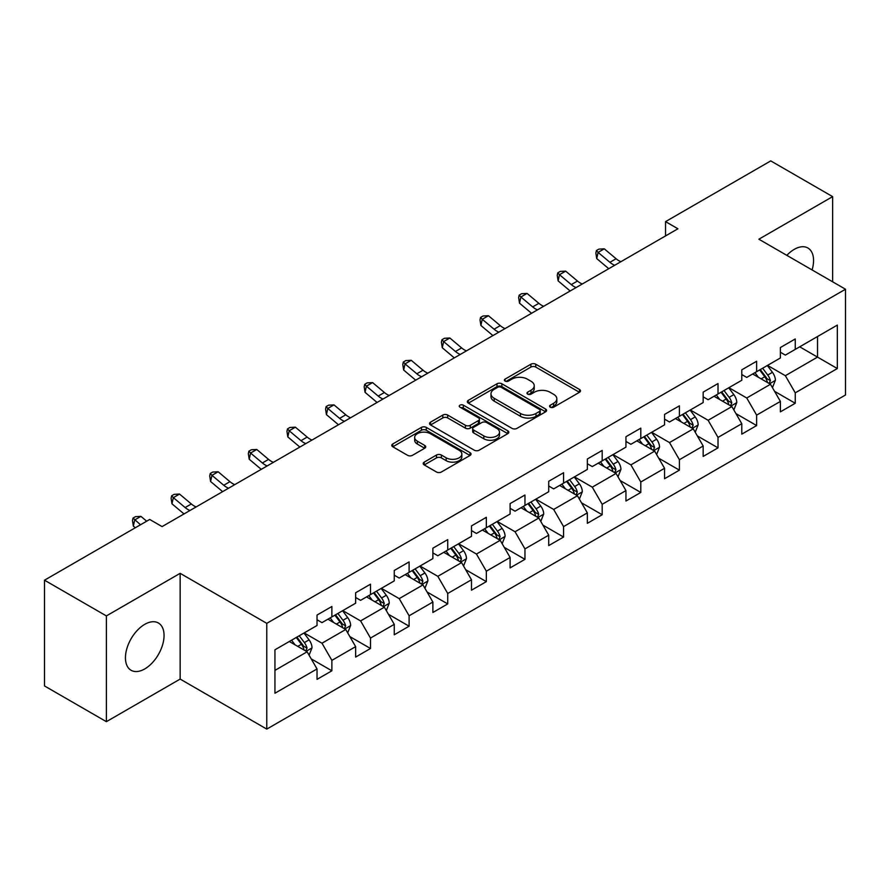 <?xml version="1.0" encoding="UTF-8"?>
<svg xmlns="http://www.w3.org/2000/svg" width="890" height="890" viewBox="0 0 890 890"><rect width="100%" height="100%" fill="white"/><g stroke="black" fill="none" stroke-linecap="round" stroke-linejoin="round"><path stroke-width="1.33" d="M550.265 407.175A2.403 1.391 0 0 0 553.669 407.175L579.49 392.268A3.438 1.98 0 0 0 580.491 390.866A3.438 1.98 0 0 0 579.49 389.464L535.747 364.21A3.438 1.98 0 0 0 530.896 364.21L505.075 379.118A2.403 1.391 0 0 0 504.374 380.097A2.403 1.391 0 0 0 505.075 381.076A2.403 1.391 0 0 0 508.479 381.076L511.817 379.151A10.992 6.352 0 0 1 527.37 379.151L531.019 381.254A10.992 6.352 0 0 1 534.234 385.748A10.992 6.352 0 0 1 531.019 390.232L527.67 392.156A2.403 1.391 0 0 0 526.969 393.146A2.403 1.391 0 0 0 527.67 394.125A2.403 1.391 0 0 0 531.074 394.125L534.412 392.201A10.992 6.352 0 0 1 549.964 392.201L553.613 394.303A10.992 6.352 0 0 1 556.828 398.787A10.992 6.352 0 0 1 553.613 403.281L550.265 405.206A2.403 1.391 0 0 0 549.564 406.185A2.403 1.391 0 0 0 550.265 407.175L550.265 405.206M144.747 668.935A27.301 15.764 120 0 0 162.581 644.883A27.301 15.764 120 0 0 158.398 623A27.301 15.764 120 0 0 144.747 624.346A27.301 15.764 120 0 0 126.914 648.41A27.301 15.764 120 0 0 131.097 670.292A27.301 15.764 120 0 0 144.747 668.935M812.081 269.937A27.301 15.764 120 0 0 807.909 248.01A27.301 15.764 120 0 0 794.258 249.356A27.301 15.764 120 0 0 786.838 255.363M424.23 462.121A3.438 1.98 0 0 0 423.228 463.523A3.438 1.98 0 0 0 424.23 464.925L436.501 472.012A3.438 1.98 0 0 0 441.362 472.012L470.031 455.457A3.438 1.98 0 0 0 471.032 454.056A3.438 1.98 0 0 0 470.031 452.654L426.299 427.4A3.438 1.98 0 0 0 421.437 427.4L392.768 443.954A3.438 1.98 0 0 0 391.756 445.356A3.438 1.98 0 0 0 392.768 446.758L407.587 455.324A3.438 1.98 0 0 0 412.448 455.324L424.719 448.237A3.438 1.98 0 0 0 425.72 446.836A3.438 1.98 0 0 0 424.719 445.434L417.366 441.184A9.189 5.307 0 0 1 414.673 437.435A9.189 5.307 0 0 1 420.347 432.529A9.189 5.307 0 0 1 430.371 433.686L459.162 450.307A9.189 5.307 0 0 1 461.854 454.056A9.189 5.307 0 0 1 456.181 458.962A9.189 5.307 0 0 1 446.157 457.805L441.362 455.035A3.438 1.98 0 0 0 436.501 455.035L424.23 462.121L424.23 464.925M180.147 573.327L106.377 615.913L44.5 580.191L44.5 685.945L106.377 721.668L180.147 679.081L266.778 729.099L266.778 623.345L180.147 573.327L180.147 679.081M832.628 281.796L832.628 196.623L758.87 239.21L845.5 289.228L266.778 623.345M832.628 196.623L770.751 160.901L665.542 221.632L665.542 235.928M44.5 580.191L149.698 519.46L162.08 526.602L677.924 228.774L665.542 221.632M512.062 428.39A3.438 1.98 0 0 0 516.923 428.39L545.592 411.836A3.438 1.98 0 0 0 546.594 410.435A3.438 1.98 0 0 0 545.592 409.033L501.86 383.779A3.438 1.98 0 0 0 496.998 383.779L468.329 400.333A3.438 1.98 0 0 0 467.328 401.735A3.438 1.98 0 0 0 468.329 403.137L512.062 428.39M460.909 407.687A2.403 1.391 0 0 1 463.345 408.032L463.345 405.173L507.812 430.838A3.438 1.98 0 0 1 508.813 432.24A3.438 1.98 0 0 1 507.812 433.641L479.143 450.195A3.438 1.98 0 0 1 474.281 450.195L430.549 424.953L430.549 422.149A3.438 1.98 0 0 0 429.536 423.551A3.438 1.98 0 0 0 430.549 424.953M430.549 422.149L442.82 415.063A3.438 1.98 0 0 1 447.681 415.063L465.414 425.298A3.438 1.98 0 0 0 470.276 425.298L478.408 420.603A3.438 1.98 0 0 0 479.421 419.201A3.438 1.98 0 0 0 478.408 417.799L459.952 407.13A2.403 1.391 0 0 1 459.24 406.151A2.403 1.391 0 0 1 460.731 404.872A2.403 1.391 0 0 1 463.345 405.173M266.778 729.099L845.5 394.982L845.5 289.228M311.211 658.867L331.881 670.793L331.881 660.369L355.644 646.641L355.644 657.076L370.496 648.499L370.496 638.074L394.259 624.346L394.259 634.781L409.111 626.204L409.111 615.78L432.874 602.052L432.874 612.487L447.726 603.921L447.726 593.485L471.489 579.768L471.489 590.192L486.341 581.626L486.341 571.191L510.103 557.474L510.103 567.898L524.955 559.332L524.955 548.896L548.718 535.179L548.718 545.603L563.57 537.037L563.57 526.602L587.333 512.885L587.333 523.32L602.185 514.743L602.185 504.307L625.948 490.59L625.948 501.026L640.8 492.448L640.8 482.013L664.552 468.296L664.552 478.731L679.404 470.154L679.404 459.718L703.167 446.001L703.167 456.436L718.019 447.859L718.019 437.424L741.782 423.707L741.782 434.142L756.634 425.565L756.634 415.129L780.397 401.412L780.397 411.848L795.248 403.27L795.248 392.835L837.334 368.549L837.334 325.095L817.532 336.531L817.532 357.113L837.334 368.549M331.881 670.793L317.029 679.37L317.029 668.935L274.943 693.232L274.943 649.789L317.029 625.492L317.029 615.057L331.881 606.49L331.881 616.915L355.644 603.198L355.644 592.762L370.496 584.196L370.496 594.62L394.259 580.903L394.259 570.479L409.111 561.902L409.111 572.337L432.874 558.609L432.874 548.184L447.726 539.607L447.726 550.042L471.489 536.314L471.489 525.89L486.341 517.312L486.341 527.748L510.103 514.019L510.103 503.595L524.955 495.018L524.955 505.453L548.718 491.736L548.718 481.301L563.57 472.724L563.57 483.159L587.333 469.442L587.333 459.006L602.185 450.429L602.185 460.864L625.948 447.147L625.948 436.712L640.8 428.135L640.8 438.57L664.552 424.853L664.552 414.417L679.404 405.84L679.404 416.275L703.167 402.558L703.167 392.123L718.019 383.546L718.019 393.981L741.782 380.264L741.782 369.828L756.634 361.251L756.634 371.686L780.397 357.969L780.397 347.534L795.248 338.957L795.248 349.392L837.334 325.095M327.921 619.206L345.743 629.497L321.98 643.214L304.157 632.923M317.029 619.774L321.98 622.633L331.881 616.915M321.98 643.214L331.881 660.369M345.743 629.497L355.644 646.641M366.535 596.912L384.358 607.202L360.595 620.92L342.772 610.629M355.644 597.479L360.595 600.338L370.496 594.62M360.595 620.92L370.496 638.074M384.358 607.202L394.259 624.346M405.15 574.617L422.973 584.908L399.209 598.625L381.387 588.335M394.259 575.185L399.209 578.044L409.111 572.337M399.209 598.625L409.111 615.78M422.973 584.908L432.874 602.052M443.765 552.323L461.587 562.614L437.824 576.331L420.002 566.04M432.874 552.901L437.824 555.749L447.726 550.042M437.824 576.331L447.726 593.485M461.587 562.614L471.489 579.768M482.38 530.028L500.202 540.319L476.439 554.036L458.617 543.745M471.489 530.607L476.439 533.466L486.341 527.748M476.439 554.036L486.341 571.191M500.202 540.319L510.103 557.474M520.995 507.734L538.817 518.024L515.054 531.742L497.232 521.451M510.103 508.312L515.054 511.172L524.955 505.453M515.054 531.742L524.955 548.896M538.817 518.024L548.718 535.179M559.61 485.439L577.432 495.73L553.669 509.447L535.847 499.168M548.718 486.018L553.669 488.877L563.57 483.159M553.669 509.447L563.57 526.602M577.432 495.73L587.333 512.885M598.225 463.145L616.047 473.436L592.284 487.164L574.462 476.873M587.333 463.723L592.284 466.582L602.185 460.864M592.284 487.164L602.185 504.307M616.047 473.436L625.948 490.59M636.828 440.85L654.651 451.141L630.899 464.869L613.077 454.579M625.948 441.429L630.899 444.288L640.8 438.57M630.899 464.869L640.8 482.013M654.651 451.141L664.552 468.296M675.443 418.567L693.265 428.847L669.502 442.575L651.68 432.284M664.552 419.134L669.502 421.993L679.404 416.275M669.502 442.575L679.404 459.718M693.265 428.847L703.167 446.001M714.058 396.272L731.88 406.563L708.117 420.28L690.295 409.99M703.167 396.84L708.117 399.699L718.019 393.981M708.117 420.28L718.019 437.424M731.88 406.563L741.782 423.707M752.673 373.978L770.495 384.269L746.732 397.986L728.91 387.695M741.782 374.545L746.732 377.405L756.634 371.686M746.732 397.986L756.634 415.129M770.495 384.269L780.397 401.412M799.71 346.822L817.532 357.113L785.347 375.691L767.525 365.401M780.397 352.251L785.347 355.11L795.248 349.392M785.347 375.691L795.248 392.835M106.377 615.913L106.377 721.668M274.943 670.37L307.128 651.792L289.306 641.501M307.128 651.792L317.029 668.935M774.578 391.333L795.248 403.27M735.974 413.628L756.634 425.565M697.36 435.922L718.019 447.859M658.745 458.216L679.404 470.154M620.13 480.511L640.8 492.448M581.515 502.805L602.185 514.743M542.9 525.1L563.57 537.037M504.285 547.394L524.955 559.332M465.67 569.689L486.341 581.626M427.055 591.984L447.726 603.921M388.441 614.278L409.111 626.204M349.826 636.573L370.496 648.499M551.233 407.509L553.613 406.14A10.992 6.352 0 0 0 556.828 401.646L556.828 398.787M534.234 385.748L534.234 388.596A10.992 6.352 0 0 1 531.019 393.091L528.638 394.459M579.435 392.29L535.747 367.069A3.438 1.98 0 0 0 530.896 367.069L506.043 381.421M545.592 409.033L545.592 411.836L501.86 386.638A3.438 1.98 0 0 0 496.998 386.638L468.374 403.159M539.518 411.414A2.403 1.391 0 0 0 540.219 410.435A2.403 1.391 0 0 0 539.518 409.445L501.126 387.284A2.403 1.391 0 0 0 497.733 387.284L494.206 389.319A10.992 6.352 0 0 0 490.98 393.814A10.992 6.352 0 0 0 494.206 398.297L520.45 413.45A10.992 6.352 0 0 0 535.991 413.45L539.518 411.414L539.518 414.273A2.403 1.391 0 0 0 540.219 413.294L540.219 410.435M490.98 393.814L490.98 396.662A10.992 6.352 0 0 0 494.206 401.156L494.206 398.297M539.518 414.273L535.991 416.309A10.992 6.352 0 0 1 520.45 416.309L494.206 401.156M430.593 424.975L442.82 417.922L442.82 415.063M479.421 419.201L479.421 422.06A3.438 1.98 0 0 1 478.408 423.462L470.276 428.157A3.438 1.98 0 0 1 465.414 428.157L447.681 417.922A3.438 1.98 0 0 0 442.82 417.922M463.345 408.032L507.767 433.675M483.815 435.922A9.189 5.307 0 0 0 493.839 437.079A9.189 5.307 0 0 0 499.513 432.173A9.189 5.307 0 0 0 496.82 428.424L486.674 422.561A3.438 1.98 0 0 0 481.813 422.561L473.669 427.267A3.438 1.98 0 0 0 472.668 428.668A3.438 1.98 0 0 0 473.669 430.07L483.815 435.922L483.815 438.781A9.189 5.307 0 0 0 493.839 439.938A9.189 5.307 0 0 0 499.513 435.032L499.513 432.173M472.668 428.668L472.668 431.528A3.438 1.98 0 0 0 473.669 432.929L473.669 430.07M483.815 438.781L473.669 432.929M461.854 454.056L461.854 456.915A9.189 5.307 0 0 1 456.181 461.821A9.189 5.307 0 0 1 446.157 460.664L441.362 457.894A3.438 1.98 0 0 0 436.501 457.894L424.274 464.958M414.673 437.435L414.673 440.294A9.189 5.307 0 0 0 417.366 444.043L417.366 441.184M424.675 448.26L417.366 444.043M469.987 455.491L426.299 430.259A3.438 1.98 0 0 0 421.437 430.259L392.813 446.791M772.453 387.651L775.401 380.23A9.278 5.351 -120 0 0 772.442 372.332L767.325 365.512M758.425 377.293L754.954 372.665M769.06 383.434L770.395 380.631A9.278 5.351 -120 0 0 767.736 375.046L762.63 368.226M760.305 369.572L765.967 377.137A4.728 2.726 60 0 1 766.824 378.573L770.395 380.631M759.66 369.94L764.766 376.759A9.278 5.351 60 0 1 767.425 382.344M614.734 265.264A17.5 10.101 60 0 1 609.906 262.316L598.102 252.404L596.734 258.578L608.526 268.491A26.255 15.163 -120 0 0 608.771 268.702M620.92 261.693A17.5 10.101 60 0 1 616.091 258.745L604.288 248.833L598.102 252.404L596.411 250.546L598.881 249.111L604.288 248.833M596.734 258.578L595.855 253.016L596.411 250.546M733.838 409.945L736.787 402.525A9.278 5.351 -120 0 0 733.827 394.626L728.721 387.806M719.81 399.588L716.339 394.949M730.445 405.729L731.78 402.925A9.278 5.351 -120 0 0 729.121 397.341L724.015 390.521M721.69 391.867L727.352 399.432A4.728 2.726 60 0 1 728.22 400.867L731.78 402.925M721.045 392.234L726.151 399.054A9.278 5.351 60 0 1 728.81 404.639M695.223 432.24L698.172 424.819A9.278 5.351 -120 0 0 695.212 416.921L690.106 410.101M681.195 421.882L677.724 417.243M691.83 428.023L693.165 425.22A9.278 5.351 -120 0 0 690.506 419.635L685.4 412.815M683.075 414.161L688.738 421.726A4.728 2.726 60 0 1 689.605 423.162L693.165 425.22M682.43 414.529L687.536 421.348A9.278 5.351 60 0 1 690.195 426.933M576.119 287.559A17.5 10.101 60 0 1 571.291 284.611L559.487 274.699L558.119 280.873L569.912 290.785A26.255 15.163 -120 0 0 570.167 290.997M582.305 283.988A17.5 10.101 60 0 1 577.477 281.04L565.673 271.127L559.487 274.699L557.796 272.841L560.266 271.406L565.673 271.127M558.119 280.873L557.24 275.31L557.796 272.841M537.504 309.853A17.5 10.101 60 0 1 532.676 306.905L520.873 296.993L519.504 303.167L531.297 313.08A26.255 15.163 -120 0 0 531.553 313.291M543.69 306.271A17.5 10.101 60 0 1 538.862 303.334L527.058 293.422L520.873 296.993L519.182 295.135L521.651 293.7L527.058 293.422M519.504 303.167L518.636 297.605L519.182 295.135M656.609 454.534L659.557 447.114A9.278 5.351 -120 0 0 656.598 439.215L651.491 432.395M642.58 444.177L639.109 439.538M653.216 450.318L654.551 447.514A9.278 5.351 -120 0 0 651.892 441.93L646.785 435.11M644.46 436.456L650.123 444.021A4.728 2.726 60 0 1 650.99 445.456L654.551 447.514M643.815 436.823L648.921 443.643A9.278 5.351 60 0 1 651.58 449.228M617.994 476.829L620.942 469.408A9.278 5.351 -120 0 0 617.983 461.51L612.876 454.69M603.965 466.471L600.494 461.832M614.601 472.612L615.936 469.809A9.278 5.351 -120 0 0 613.277 464.224L608.17 457.404M605.845 458.751L611.508 466.316A4.728 2.726 60 0 1 612.376 467.751L615.936 469.809M605.2 459.118L610.306 465.937A9.278 5.351 60 0 1 612.965 471.522M579.379 499.123L582.327 491.703A9.278 5.351 -120 0 0 579.368 483.804L574.261 476.984M565.35 488.766L561.879 484.127M575.997 494.907L577.321 492.103A9.278 5.351 -120 0 0 574.662 486.519L569.556 479.699M567.23 481.045L572.904 488.61A4.728 2.726 60 0 1 573.761 490.045L577.321 492.103M566.585 481.412L571.692 488.232A9.278 5.351 60 0 1 574.35 493.817M498.889 332.148A17.5 10.101 60 0 1 494.061 329.2L482.258 319.288L480.889 325.462L492.682 335.374A26.255 15.163 -120 0 0 492.938 335.586M505.075 328.566A17.5 10.101 60 0 1 500.247 325.629L488.443 315.716L482.258 319.288L480.567 317.43L483.048 315.995L488.443 315.716M480.889 325.462L480.022 319.899L480.567 317.43M460.275 354.431A17.5 10.101 60 0 1 455.446 351.494L443.643 341.582L442.274 347.745L454.067 357.669A26.255 15.163 -120 0 0 454.323 357.88M466.46 350.86A17.5 10.101 60 0 1 461.632 347.923L449.839 338L443.643 341.582L441.952 339.724L444.433 338.289L449.839 338M442.274 347.745L441.407 342.194L441.952 339.724M421.66 376.726A17.5 10.101 60 0 1 416.832 373.789L405.028 363.877L403.659 370.04L415.452 379.963A26.255 15.163 -120 0 0 415.708 380.164M427.845 373.155A17.5 10.101 60 0 1 423.017 370.218L411.224 360.294L405.028 363.877L403.337 362.019L405.818 360.584L411.224 360.294M403.659 370.04L402.792 364.488L403.337 362.019M383.045 399.02A17.5 10.101 60 0 1 378.217 396.083L366.413 386.16L365.045 392.334L376.837 402.258A26.255 15.163 -120 0 0 377.093 402.458M389.23 395.449A17.5 10.101 60 0 1 384.402 392.512L372.61 382.589L366.413 386.16L364.722 384.313L367.203 382.878L372.61 382.589M365.045 392.334L364.177 386.783L364.722 384.313M344.43 421.315A17.5 10.101 60 0 1 339.602 418.378L327.798 408.454L326.43 414.629L338.222 424.552A26.255 15.163 -120 0 0 338.478 424.753M350.616 417.744A17.5 10.101 60 0 1 345.787 414.807L333.995 404.883L327.798 408.454L326.107 406.608L328.588 405.173L333.995 404.883M326.43 414.629L325.562 409.066L326.107 406.608M305.815 443.609A17.5 10.101 60 0 1 300.987 440.672L289.183 430.749L287.815 436.923L299.607 446.847A26.255 15.163 -120 0 0 299.863 447.047M312.001 440.038A17.5 10.101 60 0 1 307.172 437.09L295.38 427.178L289.183 430.749L287.492 428.891L289.973 427.467L295.38 427.178M287.815 436.923L286.947 431.361L287.492 428.891M267.2 465.904A17.5 10.101 60 0 1 262.372 462.967L250.58 453.043L249.2 459.218L260.993 469.13A26.255 15.163 -120 0 0 261.248 469.341M273.397 462.333A17.5 10.101 60 0 1 268.558 459.385L256.765 449.472L250.58 453.043L248.877 451.186L251.358 449.762L256.765 449.472M249.2 459.218L248.332 453.655L248.877 451.186M228.585 488.198A17.5 10.101 60 0 1 223.757 485.261L211.965 475.338L210.585 481.512L222.378 491.425A26.255 15.163 -120 0 0 222.634 491.636M234.782 484.627A17.5 10.101 60 0 1 229.943 481.679L218.15 471.767L211.965 475.338L210.263 473.48L212.743 472.056L218.15 471.767M210.585 481.512L209.717 475.95L210.263 473.48M189.97 510.493A17.5 10.101 60 0 1 185.142 507.545L173.35 497.632L171.97 503.807L183.763 513.719A26.255 15.163 -120 0 0 184.019 513.931M196.167 506.922A17.5 10.101 60 0 1 191.328 503.974L179.535 494.061L173.35 497.632L171.648 495.774L174.129 494.351L179.535 494.061M171.97 503.807L171.103 498.244L171.648 495.774M540.764 521.418L543.712 513.997A9.278 5.351 -120 0 0 540.753 506.099L535.647 499.279M526.735 511.06L523.264 506.421M537.382 517.201L538.706 514.387A9.278 5.351 -120 0 0 536.047 508.813L530.941 501.993M528.615 503.34L534.289 510.905A4.728 2.726 60 0 1 535.146 512.34L538.706 514.387M527.97 503.707L533.077 510.526A9.278 5.351 60 0 1 535.736 516.111M502.149 543.712L505.097 536.292A9.278 5.351 -120 0 0 502.138 528.393L497.032 521.573M488.12 533.344L484.649 528.716M498.767 539.496L500.091 536.681A9.278 5.351 -120 0 0 497.432 531.107L492.326 524.288M490.001 525.623L495.674 533.199A4.728 2.726 60 0 1 496.531 534.634L500.091 536.681M489.355 526.001L494.462 532.821A9.278 5.351 60 0 1 497.121 538.405M463.545 566.007L466.482 558.586A9.278 5.351 -120 0 0 463.523 550.688L458.417 543.868M449.506 555.638L446.035 551.01M460.152 561.79L461.476 558.976A9.278 5.351 -120 0 0 458.817 553.402L453.711 546.582M451.386 547.917L457.06 555.482A4.728 2.726 60 0 1 457.916 556.918L461.476 558.976M450.741 548.296L455.847 555.115A9.278 5.351 60 0 1 458.506 560.689M424.93 588.29L427.868 580.881A9.278 5.351 -120 0 0 424.908 572.982L419.802 566.162M410.891 577.933L407.42 573.305M421.537 584.074L422.861 581.27A9.278 5.351 -120 0 0 420.202 575.697L415.096 568.877M412.771 570.212L418.445 577.777A4.728 2.726 60 0 1 419.301 579.212L422.861 581.27M412.126 570.59L417.232 577.41A9.278 5.351 60 0 1 419.891 582.983M386.316 610.585L389.253 603.175A9.278 5.351 -120 0 0 386.293 595.277L381.187 588.457M372.276 600.227L368.805 595.599M382.923 606.368L384.246 603.565A9.278 5.351 -120 0 0 381.588 597.991L376.481 591.171M374.156 592.506L379.83 600.071A4.728 2.726 60 0 1 380.686 601.506L384.246 603.565M373.511 592.885L378.617 599.704A9.278 5.351 60 0 1 381.276 605.278M347.701 632.879L350.638 625.47A9.278 5.351 -120 0 0 347.678 617.571L342.572 610.751M333.661 622.522L330.201 617.894M344.308 628.663L345.632 625.859A9.278 5.351 -120 0 0 342.973 620.285L337.866 613.466M335.541 614.801L341.215 622.366A4.728 2.726 60 0 1 342.072 623.801L345.632 625.859M334.896 615.179L340.002 621.999A9.278 5.351 60 0 1 342.661 627.572M309.086 655.173L312.023 647.764A9.278 5.351 -120 0 0 309.064 639.854L303.957 633.035M295.057 644.816L291.586 640.188M305.693 650.957L307.017 648.154A9.278 5.351 -120 0 0 304.369 642.58L299.251 635.76M296.926 637.095L302.6 644.66A4.728 2.726 60 0 1 303.457 646.096L307.017 648.154M296.281 637.474L301.399 644.293A9.278 5.351 60 0 1 304.046 649.867M146.683 521.195L140.92 516.356L134.735 519.927L133.355 526.101L135.325 527.759M140.498 524.766L133.033 518.069L135.514 516.645L140.92 516.356M133.355 526.101L132.488 520.539L133.033 518.069M553.613 406.14L553.613 403.281M527.67 394.125L527.67 392.156M531.019 393.091L531.019 390.232M505.075 381.076L505.075 379.118M530.896 367.069L530.896 364.21M535.747 367.069L535.747 364.21M579.49 392.268L579.49 389.464M468.329 403.137L468.329 400.333M496.998 386.638L496.998 383.779M501.86 386.638L501.86 383.779M520.45 416.309L520.45 413.45M535.991 416.309L535.991 413.45M447.681 417.922L447.681 415.063M465.414 428.157L465.414 425.298M470.276 428.157L470.276 425.298M478.408 423.462L478.408 420.603M507.812 433.641L507.812 430.838M436.501 457.894L436.501 455.035M441.362 457.894L441.362 455.035M446.157 460.664L446.157 457.805M424.719 448.237L424.719 445.434M392.768 446.758L392.768 443.954M421.437 430.259L421.437 427.4M426.299 430.259L426.299 427.4M470.031 455.457L470.031 452.654M769.583 383.735L775.335 380.408M767.736 375.046L772.442 372.332M761.139 378.862L764.766 376.759M609.906 262.316L616.091 258.745M730.968 406.029L736.72 402.703M729.121 397.341L733.827 394.626M722.524 401.156L726.151 399.054M692.353 428.324L698.105 424.997M690.506 419.635L695.212 416.921M683.909 423.451L687.536 421.348M571.291 284.611L577.477 281.04M532.676 306.905L538.862 303.334M653.738 450.618L659.49 447.292M651.892 441.93L656.598 439.215M645.294 445.745L648.921 443.643M615.124 472.913L620.886 469.586M613.277 464.224L617.983 461.51M606.68 468.029L610.306 465.937M576.509 495.207L582.271 491.881M574.662 486.519L579.368 483.804M568.065 490.323L571.692 488.232M494.061 329.2L500.247 325.629M455.446 351.494L461.632 347.923M416.832 373.789L423.017 370.218M378.217 396.083L384.402 392.512M339.602 418.378L345.787 414.807M300.987 440.672L307.172 437.09M262.372 462.967L268.558 459.385M223.757 485.261L229.943 481.679M185.142 507.545L191.328 503.974M537.894 517.502L543.657 514.175M536.047 508.813L540.753 506.099M529.45 512.618L533.077 510.526M499.279 539.796L505.042 536.47M497.432 531.107L502.138 528.393M490.835 534.912L494.462 532.821M460.664 562.091L466.427 558.764M458.817 553.402L463.523 550.688M452.22 557.207L455.847 555.115M422.049 584.374L427.812 581.059M420.202 575.697L424.908 572.982M413.605 579.501L417.232 577.41M383.445 606.669L389.197 603.353M381.588 597.991L386.293 595.277M374.99 601.796L378.617 599.704M344.83 628.963L350.582 625.648M342.973 620.285L347.678 617.571M336.376 624.09L340.002 621.999M306.216 651.258L311.967 647.942M304.369 642.58L309.064 639.854M297.761 646.385L301.399 644.293"/></g></svg>
